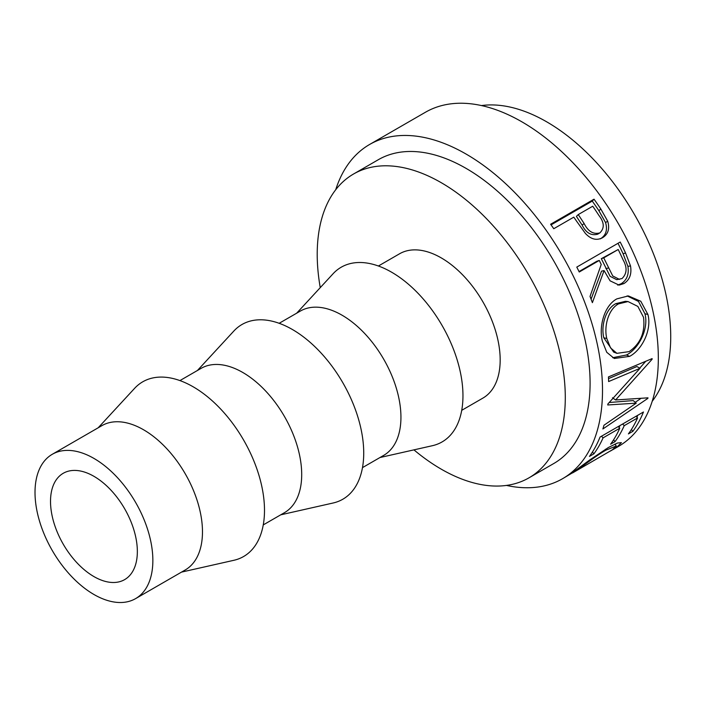 <?xml version="1.0" encoding="UTF-8"?>
<svg xmlns="http://www.w3.org/2000/svg" width="706" height="706" viewBox="0 0 706 706"><rect width="100%" height="100%" fill="white"/><g stroke="black" fill="none" stroke-linecap="round" stroke-linejoin="round"><path stroke-width="1.06" d="M93.933 576.581A61.396 35.45 60 0 1 53.824 522.484A61.396 35.45 60 0 1 63.24 473.285A61.396 35.45 60 0 1 93.933 476.321A61.396 35.45 60 0 1 134.043 530.427A61.396 35.45 60 0 1 124.635 579.626A61.396 35.45 60 0 1 93.933 576.581M93.933 458.415A83.326 48.105 60 0 1 148.375 531.847A83.326 48.105 60 0 1 135.596 598.617A83.326 48.105 60 0 1 93.933 594.487A83.326 48.105 60 0 1 39.501 521.063A83.326 48.105 60 0 1 52.27 454.293A83.326 48.105 60 0 1 93.933 458.415M52.27 454.293L101.893 425.647A83.326 48.105 60 0 1 143.556 429.769A83.326 48.105 60 0 1 197.989 503.202A83.326 48.105 60 0 1 185.219 569.971L135.596 598.617M98.178 427.792L134.617 388.326A100.87 58.236 60 0 1 193.17 386.8A100.87 58.236 60 0 1 261.229 483.813A100.87 58.236 60 0 1 233.889 560.29L181.504 572.116M179.933 380.587L201.122 368.355A83.326 48.105 60 0 1 242.785 372.477A83.326 48.105 60 0 1 297.217 445.91A83.326 48.105 60 0 1 284.447 512.68L263.25 524.911M197.415 370.5L233.845 331.035A100.87 58.236 60 0 1 292.408 329.508A100.87 58.236 60 0 1 360.457 426.521A100.87 58.236 60 0 1 333.126 502.999L280.741 514.824M279.161 323.295L300.359 311.064A83.326 48.105 60 0 1 342.022 315.185A83.326 48.105 60 0 1 396.454 388.618A83.326 48.105 60 0 1 383.685 455.388L362.487 467.619M296.644 313.208L333.082 273.743A100.87 58.236 60 0 1 391.636 272.216A100.87 58.236 60 0 1 459.694 369.229A100.87 58.236 60 0 1 432.363 445.707L379.969 457.532M378.398 266.003L399.587 253.772A83.326 48.105 60 0 1 441.25 257.893A83.326 48.105 60 0 1 495.691 331.326A83.326 48.105 60 0 1 482.913 398.096L461.724 410.327M320.259 287.633A175.423 101.285 60 0 1 353.547 174.011A175.423 101.285 60 0 1 441.25 182.695A175.423 101.285 60 0 1 555.851 337.283A175.423 101.285 60 0 1 528.962 477.847A175.423 101.285 60 0 1 441.25 469.163A175.423 101.285 60 0 1 413.928 449.863M353.547 174.011L378.354 159.688A175.423 101.285 60 0 1 466.066 168.372A175.423 101.285 60 0 1 580.659 322.96A175.423 101.285 60 0 1 553.769 463.524L528.962 477.847M601.565 238.222L602.615 237.666C596.729 240.799 590.993 239.396 585.415 233.457L576.272 220.749A192.967 111.407 60 0 0 573.802 217.148L553.769 228.718A192.967 111.407 60 0 0 550.609 224.261L594.02 199.198A192.967 111.407 60 0 1 600.832 209.02L607.681 221.172C609.905 228.691 608.21 234.189 602.615 237.666L601.936 238.037M620.203 242.034A192.967 111.407 60 0 1 625.569 253.022L630.52 265.941C631.852 274.025 629.655 279.903 623.928 283.574L619.091 285.118L610.09 280.829L604.054 270.583L592.387 302.653A192.967 111.407 60 0 0 590.031 296.441L601.221 264.45A192.967 111.407 60 0 0 599.288 260.435L579.247 272.004A192.967 111.407 60 0 0 576.784 267.097L620.203 242.034M647.923 314.488C651.991 329.87 642.019 349.902 629.602 356.371L614.299 358.48L606.754 352.294L602.377 341.28C598.591 326.181 604.539 305.274 616.929 298.85L628.375 295.92L640.774 301.25L647.923 314.488L644.94 313.755C648.955 328.714 638.93 348.526 626.513 354.986L612.676 357.713M607.848 404.017A192.967 111.407 60 0 1 607.742 404.97L636.23 403.152L603.965 425.241A192.967 111.407 60 0 1 602.889 428.966L647.852 398.387A192.967 111.407 60 0 0 647.993 397.831L615.588 399.967L652.106 359.257A192.967 111.407 60 0 0 652.097 358.613L608.448 376.925A192.967 111.407 60 0 1 608.634 381.558L640.015 368.311L607.848 404.017M643.457 411.995A192.967 111.407 60 0 1 632.858 431.331L628.402 433.908A192.967 111.407 60 0 0 637.58 417.943L624.228 425.656A192.967 111.407 60 0 1 615.05 441.621L610.593 444.189A192.967 111.407 60 0 0 619.771 428.224L603.074 437.861A192.967 111.407 60 0 1 593.896 453.826L589.439 456.403A192.967 111.407 60 0 0 600.038 437.067L643.457 411.995M572.619 472.905L612.349 449.81L616.267 446.007L605.986 450.11C595.926 455.785 581.806 466.984 575.434 471.14L570.995 473.7M335.729 189.711A192.967 111.407 60 0 1 369.582 144.492A192.967 111.407 60 0 1 466.066 154.049A192.967 111.407 60 0 1 592.122 324.098A192.967 111.407 60 0 1 562.541 478.721L570.96 473.717L589.872 459.862L608.457 447.472L617.468 443.033L621.412 442.627L616.638 447.348L610.461 451.019M562.541 478.721A192.967 111.407 60 0 1 506.458 485.419M369.582 144.492L425.4 112.272A192.967 111.407 60 0 1 521.884 121.829A192.967 111.407 60 0 1 647.94 291.869A192.967 111.407 60 0 1 618.359 446.492L612.852 449.678M481.483 105.565A175.423 101.285 60 0 1 546.691 121.829A175.423 101.285 60 0 1 655.027 257.858A175.423 101.285 60 0 1 652.212 401.273M605.986 450.11L605.386 449.29M616.638 447.348L616.179 446.58M632.858 431.331L631.42 429.504M637.58 417.943L636.018 416.293M624.228 425.656L622.657 424.006M620.009 425.533A188.581 108.874 60 0 1 619.047 427.465M615.05 441.621L613.602 439.794M619.771 428.224L618.2 426.574M603.074 437.861L601.503 436.22M593.896 453.826L592.458 451.999M637.827 415.252A188.581 108.874 60 0 1 636.856 417.175M608.528 378.619L636.918 366.538L640.015 368.311M609.269 402.508L633.211 400.576L636.23 403.152M647.296 397.902L647.852 398.387M640.871 398.475L635.241 402.305M612.508 397.769L615.588 399.967M651.444 358.886L652.106 359.257M645.743 361.295L639.724 368.144M629.602 356.371L626.513 354.986M627.122 295.893L638.462 301.427L644.94 313.755M628.013 301.559L625.357 301.33L615.738 303.677C605.624 308.946 600.832 325.784 603.807 337.768L613.69 352.118L616.912 353.335L629.125 351.623C640.545 343.716 645.346 332.27 643.528 317.294L637.853 306.422L628.013 301.559L618.571 303.871C608.457 309.122 603.754 326.243 606.789 338.509L610.558 347.908L616.912 353.335M615.738 303.677L618.571 303.871M603.807 337.768L606.789 338.509M617.997 243.305A188.581 108.874 60 0 1 623.071 253.701L627.899 266.339C629.161 274.255 626.928 280.053 621.201 283.706L617.697 285.1M630.52 265.941L627.899 266.339M623.928 283.574L621.201 283.706M604.054 270.583L601.512 271.175L591.081 299.167M599.288 260.435L596.852 261.255L579.026 271.554M618.209 249.509L601.309 258.687L610.108 276.328L616.709 279.664L622.021 278.543C627.016 273.654 627.36 267.433 623.071 259.861A192.967 111.407 60 0 0 618.209 249.509L603.736 257.866L612.746 275.958L619.436 279.391M603.736 257.866L601.309 258.687M551.051 224.879L592.246 201.104A188.581 108.874 60 0 1 598.9 210.706L605.572 222.584C607.707 229.953 605.977 235.38 600.374 238.849M607.681 221.172L605.572 222.584M594.02 199.198L592.246 201.104M578.258 214.58L576.405 216.38L582.141 225.117C586.024 232.918 591.204 235.936 597.682 234.189L599.862 232.892C604.636 228.206 604.327 222.408 598.953 215.506A192.967 111.407 60 0 0 592.731 206.223L578.258 214.58L584.127 223.52C588.116 231.48 593.367 234.613 599.862 232.892M584.127 223.52L582.141 225.117M625.569 253.022L623.071 253.701M608.431 268.006L605.889 268.589M600.832 209.02L598.9 210.706M614.952 444.056L616.267 446.007"/></g></svg>
